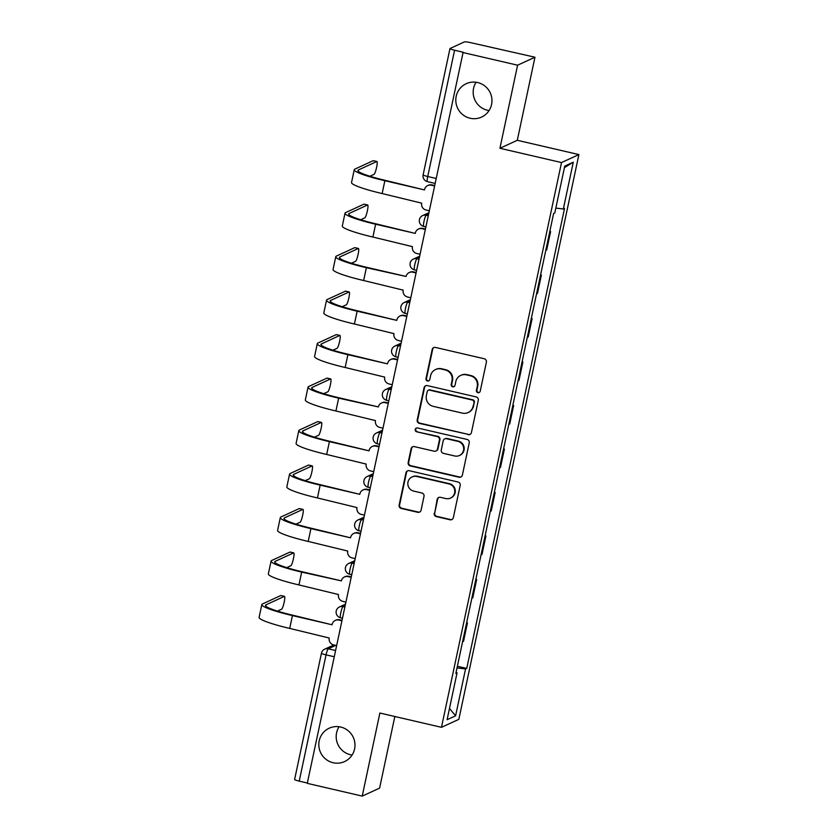 <?xml version="1.0" encoding="UTF-8"?>
<svg xmlns="http://www.w3.org/2000/svg" width="838" height="838" viewBox="0 0 838 838"><rect width="100%" height="100%" fill="white"/><g stroke="black" fill="none" stroke-linecap="round" stroke-linejoin="round"><path stroke-width="1.26" d="M477.911 392.666A1.969 1.938 -114.7 0 0 480.216 391.189L486.396 362.121A2.818 2.765 -114.7 0 0 484.27 358.758L435.467 347.435A2.818 2.765 -114.7 0 0 432.178 349.54L425.997 378.619A1.969 1.938 -114.7 0 0 428.721 380.85A1.969 1.938 -114.7 0 0 429.8 379.499L430.596 375.728A9.019 8.841 -114.7 0 1 441.134 368.992L445.198 369.935A9.019 8.841 -114.7 0 1 452.007 380.703L451.211 384.464A1.969 1.938 -114.7 0 0 453.934 386.695A1.969 1.938 -114.7 0 0 455.003 385.344L455.809 381.583A9.019 8.841 -114.7 0 1 466.347 374.837L470.411 375.78A9.019 8.841 -114.7 0 1 477.22 386.548L476.424 390.309A1.969 1.938 -114.7 0 0 477.911 392.666M460.722 375.403L461.225 375.173A9.019 8.841 -114.7 0 1 466.85 374.607L470.914 375.55A9.019 8.841 -114.7 0 1 477.733 386.318L476.927 390.079A1.969 1.938 -114.7 0 0 479.388 392.414M433.969 347.508A2.818 2.765 -114.7 0 0 432.68 349.31L426.511 378.378A1.969 1.938 -114.7 0 0 428.962 380.714M435.509 369.558L436.011 369.317A9.019 8.841 -114.7 0 1 441.636 368.762L445.701 369.705A9.019 8.841 -114.7 0 1 452.52 380.473L451.713 384.233A1.969 1.938 -114.7 0 0 454.175 386.559M340.678 727.038A18.363 18.017 -114.7 0 0 318.932 746.689A18.363 18.017 -114.7 0 0 344.554 761.574A18.363 18.017 -114.7 0 0 340.678 727.038M339.076 726.745A18.363 18.017 -114.7 0 0 352.075 755.038M477.67 82.553A18.363 18.017 -114.7 0 0 455.914 102.205A18.363 18.017 -114.7 0 0 481.546 117.09A18.363 18.017 -114.7 0 0 477.67 82.553M476.068 82.26A18.363 18.017 -114.7 0 0 489.067 110.553M434.22 513.244A2.818 2.765 -114.7 0 0 436.347 516.606L450.037 519.78A2.818 2.765 -114.7 0 0 453.337 517.675L460.198 485.391A2.818 2.765 -114.7 0 0 458.072 482.018L409.269 470.705A2.818 2.765 -114.7 0 0 405.98 472.81L399.118 505.094A2.818 2.765 -114.7 0 0 401.245 508.457L417.785 512.301A2.818 2.765 -114.7 0 0 421.074 510.185L424.007 496.368A2.818 2.765 -114.7 0 0 421.881 493.006L413.679 491.099A7.532 7.395 -114.7 0 1 412.087 476.937A7.532 7.395 -114.7 0 1 416.79 476.466L448.917 483.914A7.532 7.395 -114.7 0 1 450.509 498.086A7.532 7.395 -114.7 0 1 445.806 498.558L440.453 497.311A2.818 2.765 -114.7 0 0 437.164 499.417L434.723 513.003A2.818 2.765 -114.7 0 0 436.86 516.376L450.551 519.55A2.818 2.765 -114.7 0 0 452.049 519.476M499.93 148.274L517.297 140.292L534.958 57.225L517.591 65.196L499.93 148.274L561.512 162.562L441.469 727.321L379.886 713.033L362.226 796.1L307.274 783.352L463.131 52.218L454.573 50.228L427.726 176.504A5.74 0.89 103.1 0 0 427.443 181.637L434.807 183.344M517.591 65.196L462.628 52.448M468.128 434.681A2.818 2.765 -114.7 0 0 471.417 432.576L478.289 400.292A2.818 2.765 -114.7 0 0 476.152 396.929L427.359 385.606A2.818 2.765 -114.7 0 0 424.07 387.711L417.198 419.995A2.818 2.765 -114.7 0 0 419.335 423.368L468.631 434.451A2.818 2.765 -114.7 0 0 470.128 434.377M469.238 442.841L462.377 475.125A2.818 2.765 -114.7 0 1 459.088 477.231L410.285 465.907A2.818 2.765 -114.7 0 1 408.158 462.545L411.091 448.728A2.818 2.765 -114.7 0 1 414.391 446.623L434.178 451.211A2.818 2.765 -114.7 0 0 437.467 449.105L439.416 439.94A2.818 2.765 -114.7 0 0 437.289 436.577L416.685 431.79A1.969 1.938 -114.7 0 1 416.266 428.092A1.969 1.938 -114.7 0 1 417.502 427.967L467.112 439.468A2.818 2.765 -114.7 0 1 469.238 442.841M534.958 57.225L470.935 42.717A5.74 0.67 12 0 0 464.399 41.9L450.058 48.489A5.74 0.67 12 0 0 449.975 48.573A5.74 0.67 12 0 0 454.573 50.228M517.297 140.292L578.89 154.58L458.847 719.339L441.469 727.321M362.226 796.1L379.604 788.118L394.824 716.5M307.337 783.017L299.218 781.131A5.74 0.67 -168 0 1 294.609 779.476L321.457 653.2A5.74 0.67 12 0 0 326.055 654.855L299.218 781.131M549.686 232L550.618 231.571L549.812 231.393M545.768 250.405L546.701 249.975L550.618 231.571M540.573 274.874L541.369 275.063L540.437 275.493M536.53 293.887L537.462 293.457L541.369 275.063M531.323 318.356L532.13 318.545L531.198 318.974M527.28 337.379L528.223 336.949L532.13 318.545M522.084 361.848L522.881 362.037L521.948 362.466M518.041 380.861L518.973 380.431L522.881 362.037M512.835 405.33L513.642 405.519L512.709 405.948M508.802 424.342L509.734 423.913L513.642 405.519M503.596 448.822L504.403 449L503.46 449.43M499.553 467.834L500.485 467.405L504.403 449M494.357 492.304L495.153 492.493L494.221 492.922M490.314 511.316L491.246 510.887L495.153 492.493M485.108 535.786L485.914 535.974L484.982 536.404M481.064 554.808L482.007 554.379L485.914 535.974M475.869 579.278L476.665 579.467L475.733 579.896M471.825 598.29L472.758 597.861L476.665 579.467M466.619 622.76L467.426 622.948L466.494 623.378M462.586 641.772L463.519 641.342L467.426 622.948M457.024 667.907L465.551 668.965L455.6 715.799L447.094 719.706L457.045 672.872L455.851 673.427L553.625 213.47L554.808 212.925L564.76 166.092L573.276 162.184L563.325 209.018L555.835 208.086M465.551 668.965L466.745 668.42L564.508 208.473L563.325 209.018M561.512 162.562L578.89 154.58M457.38 666.252L466.745 668.42M457.045 672.872L456.05 672.495M573.276 162.184L564.435 167.631M449.472 708.487L455.6 715.799M425.861 385.679A2.818 2.765 -114.7 0 0 424.573 387.481L417.712 419.765A2.818 2.765 -114.7 0 0 419.838 423.127L468.631 434.451M473.847 402.418A1.969 1.938 -114.7 0 0 472.36 400.061L429.527 390.131A1.969 1.938 -114.7 0 0 427.223 391.608L426.374 395.567A9.019 8.841 -114.7 0 0 433.194 406.336L462.471 413.134A9.019 8.841 -114.7 0 0 473.009 406.388L474.36 402.188A1.969 1.938 -114.7 0 0 472.862 399.831L472.36 400.061M428.291 390.246L428.805 390.016A1.969 1.938 -114.7 0 1 430.03 389.89L472.862 399.831M468.096 412.568L468.599 412.338A9.019 8.841 -114.7 0 0 473.512 406.158L473.009 406.388M474.36 402.188L473.512 406.158M412.893 446.696A2.818 2.765 -114.7 0 0 411.605 448.498L408.661 462.314A2.818 2.765 -114.7 0 0 410.798 465.677L459.591 477A2.818 2.765 -114.7 0 0 461.089 476.927M435.938 451.033L436.441 450.802A2.818 2.765 -114.7 0 0 437.981 448.875L439.929 439.709A2.818 2.765 -114.7 0 0 437.792 436.347L416.685 431.79M416.528 427.988A1.969 1.938 -114.7 0 0 417.198 431.56M454.709 455.977A7.532 7.395 -114.7 0 0 463.634 447.921A7.532 7.395 -114.7 0 0 457.82 441.343L446.507 438.714A2.818 2.765 -114.7 0 0 443.218 440.819L441.27 449.985A2.818 2.765 -114.7 0 0 443.396 453.348L454.709 455.977M459.413 455.505L459.926 455.275A7.532 7.395 -114.7 0 0 458.334 441.102L457.82 441.343M444.748 438.892L445.261 438.662A2.818 2.765 -114.7 0 1 447.01 438.484L458.334 441.102M438.955 497.384A2.818 2.765 -114.7 0 0 437.666 499.186L434.723 513.003M450.509 498.086L451.012 497.856A7.532 7.395 -114.7 0 0 449.419 483.683L448.917 483.914M412.087 476.937L412.6 476.707A7.532 7.395 -114.7 0 1 417.303 476.235L449.419 483.683M407.771 470.778A2.818 2.765 -114.7 0 0 406.482 472.58L399.621 504.864A2.818 2.765 -114.7 0 0 401.748 508.226L418.288 512.06A2.818 2.765 -114.7 0 0 419.786 511.987M373.203 160.687A6.599 1.016 -76.9 0 1 373.329 160.666L376.922 161.504A6.599 1.016 103.1 0 0 376.796 161.524L358.454 169.946A34.431 4.043 12 0 0 357.92 170.47A34.431 4.043 12 0 0 385.522 180.421L424.499 189.922L384.862 180.725A38.171 4.483 -168 0 1 354.264 169.695A38.171 4.483 -168 0 1 354.872 169.108L373.203 160.687L376.796 161.524M369.914 176.252L374.073 174.346A6.599 1.016 103.1 0 0 376.513 167.778A6.599 1.016 103.1 0 0 376.922 161.504M434.262 185.9L431.298 185.208A5.74 5.625 -114.7 0 0 427.715 185.565L428.375 185.261A5.74 5.625 65.3 0 1 431.947 184.905L434.356 185.46M427.715 185.565A5.74 5.625 -114.7 0 0 424.583 189.503M428.993 210.705L426.018 210.013A5.74 5.625 -114.7 0 1 421.682 203.163L382.138 193.547A38.171 4.483 -168 0 1 351.541 182.516L354.264 169.695M363.964 204.168A6.599 1.016 -76.9 0 1 364.09 204.158L367.683 204.985A6.599 1.016 103.1 0 0 367.547 205.006L349.216 213.428A34.431 4.043 12 0 0 348.671 213.952A34.431 4.043 12 0 0 376.283 223.914L415.25 233.404L375.623 224.207A38.171 4.483 -168 0 1 345.026 213.177A38.171 4.483 -168 0 1 345.623 212.59L363.964 204.168L367.547 205.006M360.675 219.734L364.823 217.828A6.599 1.016 103.1 0 0 367.274 211.26A6.599 1.016 103.1 0 0 367.683 204.985M425.023 229.382L422.048 228.69A5.74 5.625 -114.7 0 0 418.466 229.057L419.126 228.753A5.74 5.625 65.3 0 1 422.708 228.386L425.107 228.952M418.466 229.057A5.74 5.625 -114.7 0 0 415.344 232.985M419.744 254.186L416.779 253.505A5.74 5.625 -114.7 0 1 412.443 246.644L372.9 237.039A38.171 4.483 -168 0 1 342.302 226.009L345.026 213.177M415.774 272.863L412.809 272.182A5.74 5.625 -114.7 0 0 406.095 276.477L366.374 267.699A38.171 4.483 -168 0 1 335.776 256.669A38.171 4.483 -168 0 1 336.384 256.082L354.715 247.66A6.599 1.016 -76.9 0 1 354.851 247.639L358.434 248.477A6.599 1.016 103.1 0 0 358.308 248.488L339.977 256.91A34.431 4.043 12 0 0 339.432 257.444A34.431 4.043 12 0 0 367.034 267.395L406.105 276.456M351.426 263.226L355.584 261.309A6.599 1.016 103.1 0 0 358.025 254.752A6.599 1.016 103.1 0 0 358.434 248.477M409.227 272.539L409.887 272.235A5.74 5.625 65.3 0 1 413.469 271.879L415.868 272.434M410.505 297.679L407.53 296.987A5.74 5.625 -114.7 0 1 403.193 290.137L363.65 280.521A38.171 4.483 -168 0 1 333.053 269.49L335.776 256.669M345.476 291.142A6.599 1.016 -76.9 0 1 345.602 291.132L349.195 291.959A6.599 1.016 103.1 0 0 349.069 291.98L330.727 300.402A34.431 4.043 12 0 0 330.182 300.926A34.431 4.043 12 0 0 357.795 310.877L396.762 320.378L357.135 311.181A38.171 4.483 -168 0 1 326.537 300.151A38.171 4.483 -168 0 1 327.134 299.564L345.476 291.142L349.069 291.98M342.187 306.708L346.335 304.802A6.599 1.016 103.1 0 0 348.786 298.234A6.599 1.016 103.1 0 0 349.195 291.959M406.535 316.355L403.56 315.664A5.74 5.625 -114.7 0 0 399.977 316.02L400.637 315.727A5.74 5.625 65.3 0 1 404.22 315.36L406.629 315.916M399.977 316.02A5.74 5.625 -114.7 0 0 396.856 319.959M401.255 341.16L398.291 340.479A5.74 5.625 -114.7 0 1 393.954 333.618L354.411 324.002A38.171 4.483 -168 0 1 323.814 312.972L326.537 300.151M336.227 334.634A6.599 1.016 -76.9 0 1 336.363 334.613L339.945 335.441A6.599 1.016 103.1 0 0 339.819 335.462L321.488 343.884A34.431 4.043 12 0 0 320.944 344.418A34.431 4.043 12 0 0 348.545 354.369L387.523 363.86L347.896 354.673A38.171 4.483 -168 0 1 317.298 343.643A38.171 4.483 -168 0 1 317.895 343.056L336.227 334.634L339.819 335.462M332.937 350.19L337.096 348.283A6.599 1.016 103.1 0 0 339.537 341.726A6.599 1.016 103.1 0 0 339.945 335.441M397.285 359.837L394.321 359.156A5.74 5.625 -114.7 0 0 390.738 359.512L391.398 359.209A5.74 5.625 65.3 0 1 394.981 358.853L397.38 359.408M390.738 359.512A5.74 5.625 -114.7 0 0 387.606 363.441M392.016 384.652L389.041 383.961A5.74 5.625 -114.7 0 1 384.705 377.1L345.162 367.494A38.171 4.483 -168 0 1 314.564 356.464L317.298 343.643M388.046 403.329L385.071 402.638A5.74 5.625 -114.7 0 0 378.367 406.933L338.646 398.155A38.171 4.483 -168 0 1 308.049 387.125A38.171 4.483 -168 0 1 308.656 386.538L326.988 378.116A6.599 1.016 -76.9 0 1 327.113 378.095L330.706 378.933A6.599 1.016 103.1 0 0 330.581 378.954L312.239 387.376A34.431 4.043 12 0 0 311.705 387.9A34.431 4.043 12 0 0 339.306 397.851L378.367 406.912M323.698 393.682L327.857 391.775A6.599 1.016 103.1 0 0 330.298 385.208A6.599 1.016 103.1 0 0 330.706 378.933M381.5 402.994L382.159 402.69A5.74 5.625 65.3 0 1 385.731 402.334L388.141 402.889M382.767 428.134L379.803 427.443A5.74 5.625 -114.7 0 1 375.466 420.592L335.923 410.976A38.171 4.483 -168 0 1 305.325 399.946L308.049 387.125M317.749 421.598A6.599 1.016 -76.9 0 1 317.874 421.587L321.467 422.415A6.599 1.016 103.1 0 0 321.331 422.436L303 430.858A34.431 4.043 12 0 0 302.455 431.392A34.431 4.043 12 0 0 330.067 441.343L369.034 450.834L329.407 441.636A38.171 4.483 -168 0 1 298.81 430.606A38.171 4.483 -168 0 1 299.407 430.03L317.749 421.598L321.331 422.436M314.459 437.164L318.608 435.257A6.599 1.016 103.1 0 0 321.059 428.7A6.599 1.016 103.1 0 0 321.467 422.415M378.797 446.811L375.833 446.12A5.74 5.625 -114.7 0 0 372.25 446.486L372.91 446.183A5.74 5.625 65.3 0 1 376.492 445.816L378.891 446.382M372.25 446.486A5.74 5.625 -114.7 0 0 369.129 450.415M373.528 471.626L370.564 470.935A5.74 5.625 -114.7 0 1 366.216 464.074L326.673 454.468A38.171 4.483 -168 0 1 296.086 443.438L298.81 430.606M308.499 465.09A6.599 1.016 -76.9 0 1 308.635 465.069L312.218 465.907A6.599 1.016 103.1 0 0 312.092 465.918L293.761 474.339A34.431 4.043 12 0 0 293.216 474.874A34.431 4.043 12 0 0 320.818 484.825L359.795 494.326L320.158 485.129A38.171 4.483 -168 0 1 289.56 474.099A38.171 4.483 -168 0 1 290.168 473.512L308.499 465.09L312.092 465.918M305.21 480.656L309.369 478.749A6.599 1.016 103.1 0 0 311.809 472.182A6.599 1.016 103.1 0 0 312.218 465.907M369.558 490.303L366.594 489.612A5.74 5.625 -114.7 0 0 363.011 489.968L363.671 489.664A5.74 5.625 65.3 0 1 367.254 489.308L369.652 489.863M363.011 489.968A5.74 5.625 -114.7 0 0 359.879 493.907M364.289 515.108L361.314 514.417A5.74 5.625 -114.7 0 1 356.978 507.566L317.434 497.95A38.171 4.483 -168 0 1 286.837 486.92L289.56 474.099M299.26 508.572A6.599 1.016 -76.9 0 1 299.386 508.561L302.979 509.389A6.599 1.016 103.1 0 0 302.853 509.41L284.511 517.832A34.431 4.043 12 0 0 283.967 518.355A34.431 4.043 12 0 0 311.579 528.307L350.546 537.807L310.919 528.61A38.171 4.483 -168 0 1 280.321 517.58A38.171 4.483 -168 0 1 280.919 516.994L299.26 508.572L302.853 509.41M295.971 524.138L300.119 522.231A6.599 1.016 103.1 0 0 302.57 515.663A6.599 1.016 103.1 0 0 302.979 509.389M360.319 533.785L357.344 533.094A5.74 5.625 -114.7 0 0 353.762 533.46L354.422 533.157A5.74 5.625 65.3 0 1 358.004 532.79L360.403 533.345M353.762 533.46A5.74 5.625 -114.7 0 0 350.64 537.388M355.04 558.59L352.075 557.909A5.74 5.625 -114.7 0 1 347.739 551.048L308.195 541.432A38.171 4.483 -168 0 1 277.598 530.402L280.321 517.58M351.07 577.267L348.105 576.586A5.74 5.625 -114.7 0 0 341.391 580.87L301.67 572.103A38.171 4.483 -168 0 1 271.083 561.072A38.171 4.483 -168 0 1 271.68 560.486L290.011 552.064A6.599 1.016 -76.9 0 1 290.147 552.043L293.729 552.881A6.599 1.016 103.1 0 0 293.604 552.891L275.273 561.313A34.431 4.043 12 0 0 274.728 561.848A34.431 4.043 12 0 0 302.329 571.799L341.401 580.86M286.722 567.63L290.88 565.713A6.599 1.016 103.1 0 0 293.321 559.155A6.599 1.016 103.1 0 0 293.729 552.881M344.523 576.942L345.183 576.638A5.74 5.625 65.3 0 1 348.765 576.282L351.164 576.837M345.801 602.082L342.826 601.391A5.74 5.625 -114.7 0 1 338.489 594.53L298.946 584.924A38.171 4.483 -168 0 1 268.349 573.894L271.083 561.072M280.772 595.546A6.599 1.016 -76.9 0 1 280.898 595.525L284.491 596.363A6.599 1.016 103.1 0 0 284.365 596.384L266.023 604.806A34.431 4.043 12 0 0 265.489 605.329A34.431 4.043 12 0 0 293.091 615.281L332.068 624.781L292.431 615.584A38.171 4.483 -168 0 1 261.833 604.554A38.171 4.483 -168 0 1 262.441 603.968L280.772 595.546L284.365 596.384M277.483 611.111L281.641 609.205A6.599 1.016 103.1 0 0 284.082 602.637A6.599 1.016 103.1 0 0 284.491 596.363M341.831 620.759L338.856 620.068A5.74 5.625 -114.7 0 0 335.284 620.424L335.933 620.12A5.74 5.625 65.3 0 1 339.516 619.764L341.925 620.319M335.284 620.424A5.74 5.625 -114.7 0 0 332.152 624.362M336.551 645.564L333.587 644.872A5.74 5.625 -114.7 0 1 329.25 638.022L289.707 628.406A38.171 4.483 -168 0 1 259.11 617.376L261.833 604.554M335.734 645.375L328.255 648.811A5.74 0.89 103.1 0 0 326.055 654.855L334.184 656.741M335.504 650.498L328.255 648.811A5.74 5.625 65.3 0 0 324.673 649.178A5.74 5.74 0 0 0 321.457 653.2A5.74 0.67 12 0 1 321.541 653.106M345.036 605.685L343.014 606.607A5.74 0.89 103.1 0 0 340.898 612.316A5.74 0.89 103.1 0 0 340.542 617.774L342.375 618.203M344.753 607.016L343.014 606.607A5.74 5.625 65.3 0 0 339.442 606.974A5.74 5.74 0 0 0 340.542 617.774M354.275 562.193L352.264 563.126A5.74 0.89 103.1 0 0 350.137 568.834A5.74 0.89 103.1 0 0 349.781 574.292L351.614 574.711M353.992 563.524L352.264 563.126A5.74 5.625 65.3 0 0 348.681 563.482A5.74 5.74 0 0 0 349.781 574.292M363.514 518.712L361.503 519.633A5.74 0.89 103.1 0 0 359.376 525.342A5.74 0.89 103.1 0 0 359.02 530.8L360.864 531.229M363.242 520.042L361.503 519.633A5.74 5.625 65.3 0 0 357.92 520A5.74 5.74 0 0 0 359.02 530.8M372.763 475.23L370.752 476.152A5.74 0.89 103.1 0 0 368.626 481.86A5.74 0.89 103.1 0 0 368.27 487.318L370.103 487.747M372.481 476.55L370.752 476.152A5.74 5.625 65.3 0 0 367.17 476.508A5.74 5.74 0 0 0 368.27 487.318M382.002 431.738L379.991 432.67A5.74 0.89 103.1 0 0 377.865 438.368A5.74 0.89 103.1 0 0 377.509 443.836L379.342 444.255M381.719 433.068L379.991 432.67A5.74 5.625 65.3 0 0 376.409 433.026A5.74 5.74 0 0 0 377.509 443.836M391.252 388.256L389.241 389.178A5.74 0.89 103.1 0 0 387.114 394.887A5.74 0.89 103.1 0 0 386.758 400.344L388.591 400.774M390.969 389.576L389.241 389.178A5.74 5.625 65.3 0 0 385.658 389.534A5.74 5.74 0 0 0 386.758 400.344M400.491 344.764L398.479 345.696A5.74 0.89 103.1 0 0 396.353 351.405A5.74 0.89 103.1 0 0 395.997 356.862L397.83 357.281M400.208 346.094L398.479 345.696A5.74 5.625 65.3 0 0 394.897 346.052A5.74 5.74 0 0 0 395.997 356.862M409.74 301.282L407.718 302.204A5.74 0.89 103.1 0 0 405.592 307.913A5.74 0.89 103.1 0 0 405.236 313.37L407.079 313.8M409.457 302.612L407.718 302.204A5.74 5.625 65.3 0 0 404.146 302.57A5.74 5.74 0 0 0 405.236 313.37M418.979 257.8L416.968 258.722A5.74 0.89 103.1 0 0 414.841 264.431A5.74 0.89 103.1 0 0 414.485 269.888L416.318 270.307M418.696 259.12L416.968 258.722A5.74 5.625 65.3 0 0 413.385 259.078A5.74 5.74 0 0 0 414.485 269.888M428.218 214.308L426.207 215.23A5.74 0.89 103.1 0 0 424.08 220.939A5.74 0.89 103.1 0 0 423.724 226.396L425.557 226.826M427.935 215.638L426.207 215.23A5.74 5.625 65.3 0 0 422.624 215.596A5.74 5.74 0 0 0 423.724 226.396M435.854 178.389L427.726 176.504A5.74 0.67 12 0 1 423.127 174.849A5.74 5.74 0 0 0 427.443 181.637M423.221 174.765A5.74 0.67 12 0 0 423.127 174.849L449.975 48.573M382.138 193.547L384.862 180.725M431.298 185.208L431.947 184.905M358.193 171.172L358.454 169.946M372.9 237.039L375.623 224.207M422.048 228.69L422.708 228.386M348.954 214.664L349.216 213.428M358.308 248.488L354.715 247.66M363.65 280.521L366.374 267.699M412.809 272.182L413.469 271.879M339.715 258.146L339.977 256.91M354.411 324.002L357.135 311.181M403.56 315.664L404.22 315.36M330.465 301.628L330.727 300.402M345.162 367.494L347.896 354.673M394.321 359.156L394.981 358.853M321.226 345.12L321.488 343.884M330.581 378.954L326.988 378.116M335.923 410.976L338.646 398.155M385.071 402.638L385.731 402.334M311.977 388.602L312.239 387.376M326.673 454.468L329.407 441.636M375.833 446.12L376.492 445.816M302.738 432.094L303 430.858M317.434 497.95L320.158 485.129M366.594 489.612L367.254 489.308M293.499 475.575L293.761 474.339M308.195 541.432L310.919 528.61M357.344 533.094L358.004 532.79M284.25 519.068L284.511 517.832M293.604 552.891L290.011 552.064M298.946 584.924L301.67 572.103M348.105 576.586L348.765 576.282M275.011 562.549L275.273 561.313M289.707 628.406L292.431 615.584M338.856 620.068L339.516 619.764M265.761 606.031L266.023 604.806M428.522 212.883L422.624 215.596M419.283 256.376L413.385 259.078M410.033 299.857L404.146 302.57M400.794 343.339L394.897 346.052M391.556 386.831L385.658 389.534M382.306 430.313L376.409 433.026M373.067 473.805L367.17 476.508M363.818 517.287L357.92 520M354.579 560.779L348.681 563.482M345.34 604.261L339.442 606.974M324.673 649.178L333.88 644.946"/></g></svg>
